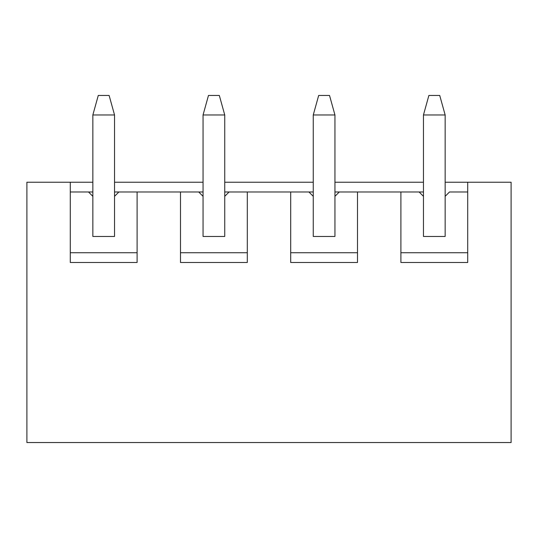 <?xml version="1.0" encoding="UTF-8"?>
<svg xmlns="http://www.w3.org/2000/svg" width="538" height="538" viewBox="0 0 538 538"><rect width="100%" height="100%" fill="white"/><g stroke="black" fill="none" stroke-linecap="round" stroke-linejoin="round"><path stroke-width="0.81" d="M423.46 196.33L423.46 114.977L423.46 236.458L423.46 196.33L419.122 191.985L423.46 191.985L357.508 191.985L357.508 262.49L290.695 262.49L290.695 191.985L247.305 191.985L247.305 262.49L180.492 262.49L180.492 191.985L137.103 191.985L137.103 262.49L70.29 262.49L70.29 182.227L26.9 182.227L26.9 442.545L511.1 442.545L26.9 442.545L26.9 182.227L92.845 182.227L70.29 182.227L70.29 262.49L137.103 262.49L137.103 191.985L203.055 191.985L180.492 191.985L180.492 262.49L247.305 262.49L247.305 191.985L313.257 191.985L290.695 191.985L290.695 262.49L357.508 262.49L357.508 191.985L419.122 191.985L423.46 196.33M445.155 114.977L445.155 196.33L445.155 114.977L423.46 114.977L428.88 95.455L439.728 95.455L445.155 114.977L439.728 95.455L428.88 95.455L423.46 114.977L445.155 114.977M313.257 196.33L313.257 114.977L313.257 236.458L313.257 196.33L308.913 191.985L313.257 196.33M334.945 114.977L334.945 196.33L334.945 114.977L313.257 114.977L318.678 95.455L329.525 95.455L334.945 114.977L329.525 95.455L318.678 95.455L313.257 114.977L334.945 114.977M203.055 196.33L203.055 114.977L203.055 236.458L203.055 196.33L198.71 191.985L203.055 196.33M224.743 114.977L224.743 196.33L224.743 114.977L203.055 114.977L208.475 95.455L219.322 95.455L224.743 114.977L219.322 95.455L208.475 95.455L203.055 114.977L224.743 114.977M92.845 196.33L92.845 114.977L92.845 236.458L92.845 196.33L88.508 191.985L92.845 191.985L70.29 191.985L88.508 191.985L92.845 196.33M114.54 114.977L114.54 196.33L114.54 114.977L92.845 114.977L98.272 95.455L109.12 95.455L114.54 114.977L109.12 95.455L98.272 95.455L92.845 114.977L114.54 114.977M449.492 191.985L467.71 191.985L449.492 191.985L445.155 196.33L445.155 236.458L445.155 196.33L449.492 191.985M511.1 442.545L511.1 182.227L467.71 182.227L467.71 262.49L400.897 262.49L400.897 191.985L400.897 262.49L467.71 262.49L467.71 182.227L511.1 182.227L511.1 442.545M114.54 182.227L203.055 182.227L114.54 182.227M224.743 182.227L313.257 182.227L224.743 182.227M334.945 182.227L423.46 182.227L334.945 182.227M445.155 182.227L467.71 182.227L445.155 182.227M114.54 191.985L137.103 191.985L114.54 191.985M224.743 191.985L247.305 191.985L224.743 191.985M334.945 191.985L357.508 191.985L334.945 191.985M400.897 252.732L467.71 252.732L400.897 252.732M445.155 236.458L423.46 236.458L445.155 236.458M334.945 236.458L334.945 196.33L334.945 236.458L313.257 236.458L334.945 236.458M290.695 252.732L357.508 252.732L290.695 252.732M339.29 191.985L334.945 196.33L339.29 191.985M224.743 236.458L224.743 196.33L224.743 236.458L203.055 236.458L224.743 236.458M180.492 252.732L247.305 252.732L180.492 252.732M229.087 191.985L224.743 196.33L229.087 191.985M114.54 236.458L114.54 196.33L114.54 236.458L92.845 236.458L114.54 236.458M70.29 252.732L137.103 252.732L70.29 252.732M118.878 191.985L114.54 196.33L118.878 191.985"/></g></svg>
